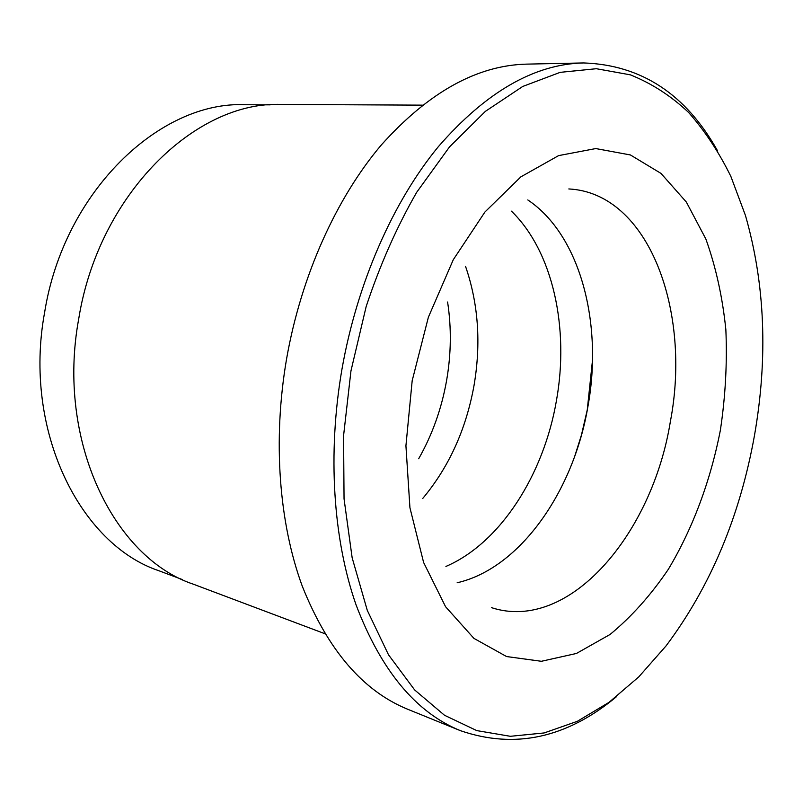 <?xml version="1.0" encoding="UTF-8"?>
<svg xmlns="http://www.w3.org/2000/svg" width="803" height="803" viewBox="0 0 803 803"><rect width="100%" height="100%" fill="white"/><g stroke="black" fill="none" stroke-linecap="round" stroke-linejoin="round"><path stroke-width="1.2" d="M182.562 579.646L158.974 570.772C80.19 544.474 22.825 430.649 44.597 312.528C63.879 191.174 160.128 100.877 244.975 104.721L270.169 104.852M583.661 62.945L526.828 64.12C477.183 65.244 428.712 92.154 381.425 144.851C336.477 197.779 301.145 275.78 286.581 358.881C272.578 440.215 279.002 522.944 302.279 586.19C327.714 649.948 362.876 690.992 407.773 709.29L460.45 730.68C415.904 712.552 381.114 670.635 356.09 604.94C333.225 539.736 327.333 453.906 341.937 369.32C357.114 282.897 393.089 201.663 438.358 146.658C485.986 91.933 534.417 64.019 583.661 62.945C641.185 64.913 685.752 94.102 717.38 150.522M350.961 370.896L343.574 435.658L344.045 498.824L352.156 557.804L367.282 610.36L388.501 654.786L414.649 689.948L444.481 715.252L476.771 730.6L510.337 736.301L544.143 732.948L577.287 721.335L609.035 702.334L638.776 676.889L666.028 645.933C710.394 586.682 739.864 516.58 754.449 435.638C768.1 357.486 765.098 284.101 745.455 215.475L730.85 176.389C718.976 152.229 704.883 130.909 688.562 112.43C671.037 95.878 651.624 83.351 630.325 74.84L596.358 68.717L560.153 72.35L522.743 86.453L485.393 111.346L449.529 146.879L416.707 192.278C396.762 226.988 379.919 265.07 366.168 306.535L350.961 370.896M616.614 696.592C566.938 738.007 514.884 749.37 460.45 730.68M422.739 498.462C449.007 466.975 466.101 429.324 474.021 385.52C481.188 343.353 478.367 303.654 465.559 266.415M418.664 458.784C432.295 434.774 441.61 408.677 446.598 380.502C451.196 353.912 451.527 327.754 447.592 302.018M457.148 582.767C520.254 568.343 573.663 490.954 587.947 406.368C603.043 323.669 580.479 235.209 527.792 199.927M445.916 566.446C500.56 542.938 543.792 474.523 556.439 400.607C569.427 328.447 553.147 251.7 511.471 211.169M324.864 633.708L193.172 584.132C113.936 557.784 56.23 440.897 78.704 318.952C98.679 193.664 196.394 100.475 281.682 104.45L422.398 105.143M491.546 607.67C569.267 632.884 652.387 533.824 670.385 421.455C691.544 311.484 649.025 193.061 568.815 188.946M720.381 430.167C710.575 480.606 692.818 528.464 668.317 569.337C650.862 595.123 631.459 616.824 610.099 634.44L576.413 653.471L541.363 661.291L506.563 656.543L473.931 638.385L445.575 606.727L423.613 562.481L409.931 507.747L405.927 445.775L412.18 380.712L428.39 317.195L453.293 259.69L484.932 212.012L520.876 176.841L558.617 155.611L595.796 148.565L630.425 154.959L660.979 173.398L686.354 202.065L705.847 238.983C715.864 266.947 722.529 297.16 725.852 329.611C727.287 362.765 725.46 396.28 720.381 430.167M592.473 360.366L587.254 409.942L581.442 435.035L574.828 455.984"/></g></svg>
